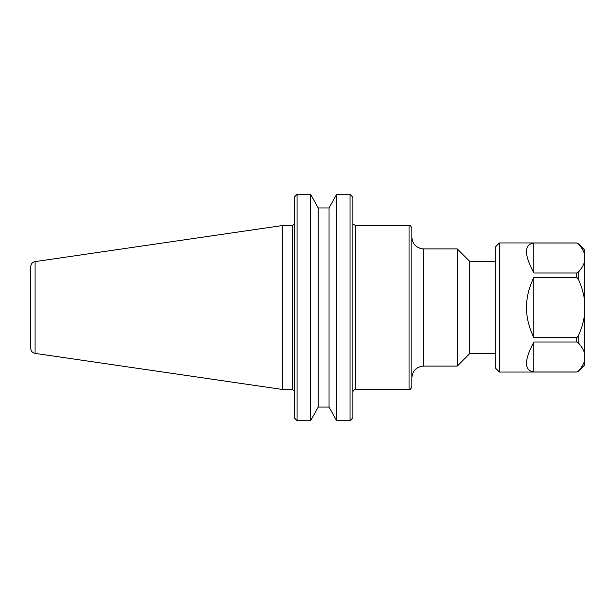 <?xml version="1.0" encoding="UTF-8"?>
<svg xmlns="http://www.w3.org/2000/svg" width="615" height="615" viewBox="0 0 615 615"><rect width="100%" height="100%" fill="white"/><g stroke="black" fill="none" stroke-linecap="round" stroke-linejoin="round"><path stroke-width="0.92" d="M411.85 307.5L411.85 228.326C410.267 224.314 409.429 225.959 409.044 225.521L409.044 389.48C409.429 389.041 410.267 390.686 411.85 386.674L411.85 307.5M411.85 237.229L411.85 377.771C412.55 370.661 416.447 366.755 423.566 366.056L423.566 248.944C416.447 248.245 412.55 244.339 411.85 237.229M35.078 261.606C32.403 262.205 30.958 263.873 30.75 266.61L30.75 348.39C30.958 351.127 32.403 352.795 35.078 353.394L35.078 261.606L282.554 225.521L282.554 389.48L292.394 389.48L294.262 391.355M423.566 248.944L457.306 248.944L457.306 366.056L423.566 366.056M457.306 248.944L469.752 261.39L469.752 353.61L457.306 366.056M329.033 207.962L318.216 207.962L310.621 194.286L297.076 194.286L297.076 420.714L294.262 417.808L297.076 420.714L310.621 420.714L318.216 407.038L329.033 407.038L329.033 207.962L336.636 194.286L350.012 194.286L336.636 194.286L336.636 420.714L350.012 420.714L352.825 417.808L352.825 197.192L350.012 194.286L350.012 420.714L352.825 417.808M297.076 194.286L294.262 197.192L297.076 194.286L310.621 194.286L310.621 420.714M350.012 194.286L352.825 197.192M294.262 197.192L294.262 417.808M329.033 407.038L336.636 420.714M318.216 407.038L318.216 207.962M533.828 371.998C524.057 370.468 524.057 360.482 533.828 342.032L576.847 342.032L578.154 342.624C581.237 346.053 583.274 349.312 584.25 352.41L584.25 361.62C583.274 364.718 581.237 367.985 578.154 371.406L576.847 371.998L533.828 371.998L533.828 342.032M533.828 272.968C524.057 254.518 524.057 244.532 533.828 243.002L576.847 243.002L578.154 243.594C581.237 247.015 583.274 250.282 584.25 253.38L584.25 262.59C583.274 265.688 581.237 268.947 578.154 272.376L576.847 272.968L533.828 272.968L533.828 243.002M499.411 372.052L499.411 242.948L495.721 246.638L495.721 368.362L499.411 372.052L576.847 372.052L578.154 371.514L584.25 365.41L584.25 361.62M584.25 253.38L584.25 249.59L578.154 243.594M584.25 298.283L584.25 316.717C583.274 322.906 581.237 329.432 578.154 336.282L576.847 337.466L533.828 337.466C524.057 317.486 524.057 297.514 533.828 277.534L576.847 277.534L578.154 278.718C581.237 285.568 583.274 292.094 584.25 298.283L584.25 262.59M584.25 352.41L584.25 316.717M533.828 337.466L533.828 277.534M409.044 389.48L355.639 389.48L355.639 225.521L409.044 225.521M294.147 224.298L292.394 225.521L292.394 389.48M578.154 278.718L578.154 272.376M576.847 277.534L576.847 272.968M576.847 243.002L578.154 243.486M576.847 342.032L576.847 337.466M578.154 342.624L578.154 336.282M355.639 225.521L353.318 224.298M355.639 389.48C353.925 389.649 352.995 390.587 352.825 392.293M282.554 225.521L292.394 225.521M469.752 353.61L495.721 353.61M469.752 261.39L495.721 261.39M35.078 353.394L282.554 389.48M576.847 242.948L499.411 242.948"/></g></svg>
